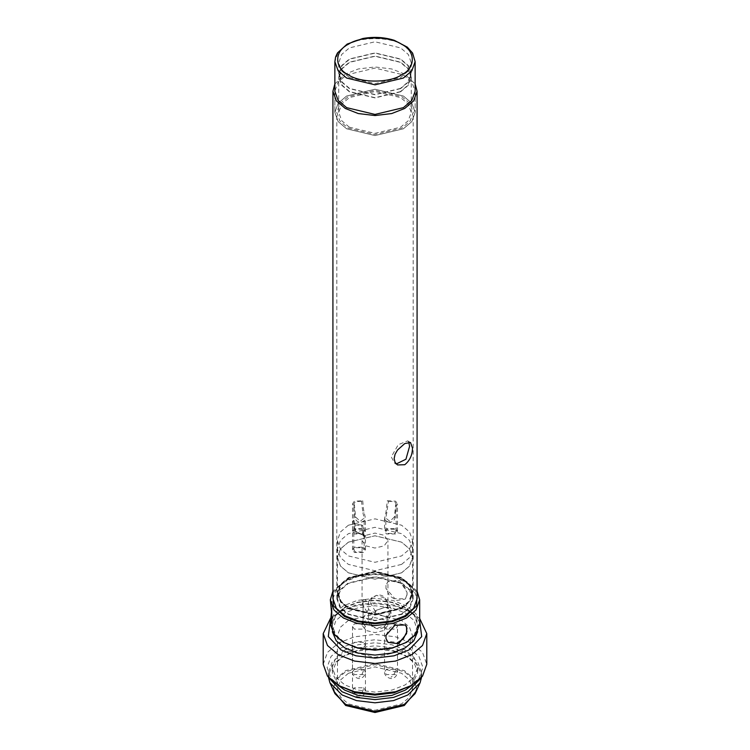 <?xml version="1.0" encoding="UTF-8"?>
<svg xmlns="http://www.w3.org/2000/svg" width="750" height="750" viewBox="0 0 750 750"><rect width="100%" height="100%" fill="white"/><g stroke="black" fill="none" stroke-linecap="round" stroke-linejoin="round"><path stroke-width="0.56" stroke-dasharray="3.75 2.81" d="M334.866 83.963L345.244 74.081L358.284 68.963L375 66.966L391.716 68.963L404.756 74.081L415.134 83.963M415.134 91.256L415.134 112.397L415.134 91.256L411.834 82.05L403.378 74.869L375 68.081L346.622 74.869L338.166 82.05L334.866 91.256L334.866 112.397L338.166 103.2L346.622 96.019L375 89.231L403.378 96.019L411.834 103.2L415.134 112.397L411.834 121.603L403.378 128.784L375 135.572L346.622 128.784L338.166 121.603L334.866 112.397L338.166 103.2L346.622 96.019L375 89.231L403.378 96.019L411.834 103.2L415.134 112.397L411.834 121.603L403.378 128.784L375 135.572L346.622 128.784L338.166 121.603L334.866 112.397L334.866 91.256M408.816 442.144L407.7 440.887L398.259 444.694L391.256 456.919L394.744 463.312L396.272 463.959M347.991 614.306L375 620.766L402.009 614.306L410.053 607.472L413.194 598.716L410.053 589.959L402.009 583.125L375 576.666L347.991 583.125L339.947 589.959L336.806 598.716L339.947 607.472L347.991 614.306M347.991 127.997L375 134.456L402.009 127.997L410.053 121.163L413.194 112.397L410.053 103.641L402.009 96.806L375 90.347L347.991 96.806L339.947 103.641L336.806 112.397L339.947 121.163L347.991 127.997M332.916 598.716L336.384 589.069L345.244 581.541L358.284 576.422L375 574.425L391.716 576.422L404.756 581.541L413.616 589.069L417.084 598.716M400.631 91.781L408.272 85.294L411.253 76.988L408.272 68.672L400.631 62.184L375 56.053L349.369 62.184L341.728 68.672L338.747 76.988L341.728 85.294L349.369 91.781L375 97.912L400.631 91.781M400.359 91.631L375 97.688L349.641 91.631L342.084 85.209L339.131 76.988L342.084 68.756L349.641 62.344L375 56.278L400.359 62.344L407.916 68.756L410.869 76.988L407.916 85.209L400.359 91.631M400.359 88.453L375 94.519L349.641 88.453L342.084 82.041L339.131 73.809L342.084 65.587L349.641 59.175L375 53.109L400.359 59.175L407.916 65.587L410.869 73.809L407.916 82.041L400.359 88.453M400.631 88.612L375 94.744L349.369 88.612L341.728 82.125L338.747 73.809L341.728 65.503L349.369 59.016L375 52.884L400.631 59.016L408.272 65.503L411.253 73.809L408.272 82.125L400.631 88.612M349.369 77.513L341.728 71.025L338.747 62.709L341.728 54.403L349.369 47.916L375 41.784L400.631 47.916L408.272 54.403L411.253 62.709L408.272 71.025L400.631 77.513L375 83.644L349.369 77.513M349.369 127.2L341.728 120.712L338.747 112.397L341.728 104.091L349.369 97.603L375 91.472L400.631 97.603L408.272 104.091L411.253 112.397L408.272 120.712L400.631 127.2L375 133.331L349.369 127.2M388.041 521.953L385.275 520.35L388.041 521.953C391.659 522.684 393.994 521.241 395.062 517.631L396.309 505.988L395.559 505.275L394.397 516.975L395.062 517.631M385.275 520.35L384.544 518.362L385.959 512.372L387.291 500.775L388.519 501.216L385.847 518.137L389.85 521.325L394.397 516.975M387.291 500.775L395.597 501.188L397.5 503.878L396.309 505.988M388.519 501.216L394.688 501.722L396.197 503.878L395.559 505.275M395.597 528.675L397.5 531.319L395.597 533.962L386.447 533.962L384.544 531.319L386.447 528.675L395.597 528.675M394.688 529.209L387.356 529.209L385.847 531.319L387.356 533.438L394.688 533.438L396.197 531.319L394.688 529.209M348.394 525.216L340.472 531.947L337.378 540.572L340.472 549.197L348.394 555.928L375 562.294L401.606 555.928L409.528 549.197L412.622 540.572L409.528 531.947L401.606 525.216L375 518.85L348.394 525.216M365.841 535.284L362.053 540.572L365.841 545.859L375 548.044L384.159 545.859L387.947 540.572L384.159 535.284L375 533.091L365.841 535.284M363.553 528.675L365.456 531.319L363.553 533.962L354.403 533.962L352.5 531.319L354.403 528.675L363.553 528.675M363.553 547.181L365.456 549.816L363.553 552.459L354.403 552.459L352.5 549.816L354.403 547.181L363.553 547.181M353.691 520.181L354.938 530.288L355.669 531.581L364.725 535.416C365.653 537.684 365.419 537.731 364.041 535.538L362.709 525.384L354.403 524.972L352.5 522.291L353.691 520.181L354.441 520.884L355.603 530.944L354.938 530.288M365.456 549.816L365.456 536.859L364.153 536.634L364.153 549.816L362.644 547.706L355.312 547.706L353.803 549.816L355.312 551.934L362.644 551.934L364.153 549.816M361.959 533.812L364.725 535.416C365.653 537.684 365.419 537.731 364.041 535.538L362.906 535.153C364.547 537.3 364.462 537.234 362.644 534.975L356.475 532.388L355.603 530.944M362.709 525.384L361.481 524.953L362.906 535.153C364.547 537.3 364.462 537.234 362.644 534.975M361.481 524.953L355.312 524.447L353.803 522.291L354.441 520.884M362.709 500.775L363.553 509.606L365.456 518.362L364.725 520.35L361.959 521.953C358.322 522.656 355.978 521.222 354.938 517.631L353.691 505.988L352.5 503.878L354.403 501.188L362.709 500.775L361.481 501.216L362.906 512.756L364.041 512.372M361.959 521.953L364.725 520.35M353.691 505.988L354.441 505.275L355.603 516.975L360.188 521.325L364.153 518.137L362.906 512.756M354.441 505.275L353.803 503.878L355.312 501.722L361.481 501.216M362.644 529.209L355.312 529.209L353.803 531.319L355.312 533.438L362.644 533.438L364.153 531.319L362.644 529.209M384.159 607.556L376.566 610.2L368.522 614.278L363.084 605.709L362.053 601.884L363.084 599.85L364.172 599.634L368.522 601.331L370.387 599.147L376.566 595.359C380.175 594.469 383.109 595.444 385.35 598.294L387.947 607.8L389.653 609.188L385.35 607.275L384.159 607.556M368.522 614.278L368.522 622.537L370.387 624.712L376.566 628.5L385.35 625.575L387.947 616.059C389.616 613.303 389.616 610.556 387.947 607.8L385.35 607.275L376.566 610.2L370.303 621.441L372.262 626.587L376.566 628.5C379.472 629.269 382.003 628.725 384.159 626.878L391.613 614.334L389.653 609.188M387.947 625.144L384.159 619.856L375 617.672L365.841 619.856L362.053 625.144L365.841 630.431L375 632.625L384.159 630.431L387.947 625.144L387.947 616.059L385.35 616.584L376.566 613.659L385.35 616.584L389.653 614.672L391.613 609.525L385.35 598.294L376.566 595.359L372.262 597.281L370.387 599.147M368.522 601.331L368.522 609.581L376.566 613.659L370.303 602.428L372.262 597.281M368.522 609.581L363.084 618.15L362.053 621.975L363.084 624.009L364.172 624.225L368.522 622.537M364.172 599.634L363.084 599.634L363.084 624.234L364.172 624.234M387.947 616.059L389.653 614.672M363.084 624.009L363.084 599.85M401.597 572.841L409.519 566.109L412.613 557.484L409.519 548.859L401.597 542.128L375 535.772L348.403 542.128L340.481 548.859L337.387 557.484L340.481 566.109L348.403 572.841L375 579.197L401.597 572.841M348.45 542.156L340.538 548.878L337.453 557.484L340.538 566.091L348.45 572.812L375 579.159L401.55 572.812L409.462 566.091L412.547 557.484L409.462 548.878L401.55 542.156L375 535.809L348.45 542.156M401.55 608.231L409.462 601.509L412.547 592.903L409.462 584.288L401.55 577.575L375 571.219L348.45 577.575L340.538 584.288L337.453 592.903L340.538 601.509L348.45 608.231L375 614.578L401.55 608.231M348.909 577.837L341.137 584.438L338.1 592.903L341.137 601.359L348.909 607.969L375 614.203L401.091 607.969L408.863 601.359L411.9 592.903L408.863 584.438L401.091 577.837L375 571.594L348.909 577.837M401.091 608.494L408.863 601.894L411.9 593.428L408.863 584.972L401.091 578.362L375 572.128L348.909 578.362L341.137 584.972L338.1 593.428L341.137 601.894L348.909 608.494L375 614.738L401.091 608.494M348.45 578.1L340.538 584.822L337.453 593.428L340.538 602.044L348.45 608.756L375 615.112L401.55 608.756L409.462 602.044L412.547 593.428L409.462 584.822L401.55 578.1L375 571.753L348.45 578.1M401.55 614.044L409.462 607.322L412.547 598.716L409.462 590.109L401.55 583.387L375 577.041L348.45 583.387L340.538 590.109L337.453 598.716L340.538 607.322L348.45 614.044L375 620.391L401.55 614.044M332.916 592.641L344.325 581.006L357.769 575.737L375 573.675L392.231 575.737L405.675 581.006L417.084 592.641M344.325 581.006L332.916 591.122M417.084 591.122L406.584 581.541L392.738 576.103L375 573.984L357.262 576.103L343.416 581.541M407.016 628.331L407.016 631.5M330.328 624.084L334.003 613.847L343.416 605.85L357.262 600.422L375 598.303L392.738 600.422L406.584 605.85L415.997 613.847L419.672 624.084M407.128 594.009L407.016 592.359L399.656 580.641L388.069 581.475L385.978 585.347L385.978 588.516L394.931 598.641L405.459 598.866L407.128 594.009M331.472 611.934L332.016 603.337L330.9 599.634L330.328 601.884M385.978 635.353L389.578 628.088L396.497 623.381L405.366 624.9M387.966 642.291L385.978 638.513M385.978 585.347L385.978 588.516L389.578 595.772L396.497 600.478L405.188 599.138L407.016 595.528L407.016 592.359L403.406 585.103L396.497 580.397L387.797 581.737L385.978 585.347M332.016 603.337L332.016 617.362L332.016 599.634L330.9 599.634M332.016 620.522L332.016 624.234L332.016 620.522M405.675 642.853L414.806 635.091L418.378 625.144L414.806 615.197L405.675 607.434L392.231 602.166L375 600.103L357.769 602.166L344.325 607.434L335.194 615.197L331.622 625.144L335.194 635.091L344.325 642.853M344.784 607.706L335.784 615.347L332.269 625.144L335.784 634.941L344.784 642.591L358.031 647.784L375 649.819L391.969 647.784L405.216 642.591L414.216 634.941L417.731 625.144L414.216 615.347L405.216 607.706L391.969 602.503L375 600.478L358.031 602.503L344.784 607.706M417.666 631.725L414.216 620.634L405.216 612.984L391.969 607.791L375 605.766L358.031 607.791L344.784 612.984L335.784 620.634L332.334 631.725M330.403 620.334L341.128 610.875L355.969 605.044L375 602.775L394.031 605.044L408.872 610.875L419.672 620.438M341.128 610.875L330.609 618.197M419.672 618.469L411.619 612.459L395.569 606.159L375 603.703L354.431 606.159L338.381 612.459M323.212 664.266L327.469 652.388L338.381 643.116L354.431 636.825L375 634.359L395.569 636.825L411.619 643.116L422.531 652.388L426.788 664.266M408.872 686.991L418.969 678.422L422.906 667.434L418.969 656.447L408.872 647.878L394.031 642.047L375 639.778L355.969 642.047L341.128 647.878L331.031 656.447L327.094 667.434L331.031 678.422L341.128 686.991M344.784 649.988L335.784 657.638L332.269 667.434L335.784 677.231L344.784 684.881L358.031 690.075L375 692.1L391.969 690.075L405.216 684.881L414.216 677.231L417.731 667.434L414.216 657.638L405.216 649.988L391.969 644.794L375 642.769L358.031 644.794L344.784 649.988M411.684 685.369L417.731 672.722L414.216 662.925L405.216 655.275L391.969 650.081L375 648.047L358.031 650.081L344.784 655.275L335.784 662.925L332.269 672.722L338.316 685.369M420.516 678.534L421.613 672.722L417.778 662.034L407.963 653.691L393.516 648.019L375 645.806L356.484 648.019L342.037 653.691L332.222 662.034L328.387 672.722L329.484 678.534M421.537 677.381L421.613 675.891L417.778 665.203L407.963 656.859L393.516 651.197L375 648.984L356.484 651.197L342.037 656.859L332.222 665.203L328.387 675.891L328.463 677.381M415.041 693.675L416.438 687.525L413.025 678.019L404.297 670.603L375 663.6L345.703 670.603L336.975 678.019L333.562 687.525L334.959 693.675M416.184 691.181L416.438 688.575L413.025 679.078L404.297 671.663L375 664.659L345.703 671.663L336.975 679.078L333.562 688.575L333.816 691.181M348.45 673.247L340.538 679.969L337.453 688.575L340.538 697.191L348.45 703.903L375 710.259L401.55 703.903L409.462 697.191L412.547 688.575L409.462 679.969L401.55 673.247L375 666.9L348.45 673.247M348.45 620.391L340.538 627.112L337.453 635.719L340.538 644.325L348.45 651.047L375 657.394L401.55 651.047L409.462 644.325L412.547 635.719L409.462 627.112L401.55 620.391L375 614.044L348.45 620.391M363.553 642.328L354.403 642.328L352.5 644.972L354.403 647.616L363.553 647.616L365.456 644.972L363.553 642.328M395.597 623.822L386.447 623.822L384.544 626.466L386.447 629.109L395.597 629.109L397.5 626.466L395.597 623.822M363.553 623.822L354.403 623.822L352.5 626.466L354.403 629.109L363.553 629.109L365.456 626.466L363.553 623.822M415.134 61.659L411.834 52.453L403.378 45.272C390.609 36.431 359.391 36.431 346.622 45.272L338.166 52.453L334.866 61.659M385.959 512.372L387.094 512.756M354.938 517.631L355.603 516.975M401.606 564.384L409.528 557.653L412.622 549.028L409.528 540.403L401.606 533.672L375 527.306L348.394 533.672L340.472 540.403L337.378 549.028L340.472 557.653L348.394 564.384L375 570.75L401.606 564.384M363.553 669.281L365.456 671.925L363.553 674.569L354.403 674.569L352.5 671.925L354.403 669.281L363.553 669.281C363.263 672.638 361.734 675.281 358.978 677.212M363.553 687.788L365.456 690.431L363.553 693.075L354.403 693.075L352.5 690.431L354.403 687.788L363.553 687.788C363.263 691.144 361.734 693.787 358.978 695.719M395.597 669.281L397.5 671.925L395.597 674.569L386.447 674.569L384.544 671.925L386.447 669.281L395.597 669.281C395.306 672.638 393.788 675.281 391.022 677.212M410.512 442.519L407.7 440.887M397.566 464.944L394.744 463.312M413.194 598.716L413.194 112.397M336.806 598.716L336.806 112.397M339.131 76.988L339.131 73.809M410.869 73.809L410.869 76.988M338.747 73.809L338.747 62.709M411.253 62.709L411.253 73.809M338.747 112.397L338.747 76.988M411.253 76.988L411.253 112.397M384.544 518.362L384.544 531.319M397.5 531.319L397.5 503.831M385.847 531.319L385.847 518.137M396.197 531.319L396.197 503.831M352.5 549.816L352.5 522.328M355.669 531.581L356.475 532.388M365.456 531.319L365.456 518.362M352.5 531.319L352.5 503.831M353.803 549.816L353.803 522.328M353.803 531.319L353.803 503.831M364.153 531.319L364.153 518.137M362.053 540.572L362.053 601.884M387.947 607.8L387.947 540.572M372.262 626.587L370.387 624.712M362.053 625.144L362.053 621.975M337.378 540.572L337.378 549.028M412.622 540.572L412.622 549.028M337.387 549.028L337.387 557.484M412.613 549.028L412.613 557.484M337.453 557.484L337.453 592.903M412.547 557.484L412.547 592.903M338.1 592.903L338.1 593.428M411.9 592.903L411.9 593.428M337.453 593.428L337.453 598.716M412.547 593.428L412.547 598.716M405.675 581.006L406.584 581.541M332.016 624.234L330.9 624.234M332.269 625.144L332.269 630.431M417.731 625.144L417.731 630.431M408.872 610.875L411.619 612.459M332.269 667.434L332.269 672.722M417.731 667.434L417.731 672.722M328.387 672.722L328.387 675.891M421.613 672.722L421.613 675.891M333.562 687.525L333.562 688.575M416.438 687.525L416.438 688.575M337.453 635.719L337.453 688.575M412.547 688.575L412.547 635.719M352.5 626.466L352.5 671.925C351.863 676.575 359.456 679.969 361.116 678.038C363.459 677.419 364.903 675.384 365.456 671.925L365.456 626.466M352.5 644.972L352.5 690.431C351.863 695.081 359.456 698.475 361.116 696.544C363.459 695.916 364.903 693.881 365.456 690.431L365.456 644.972M384.544 626.466L384.544 671.925C383.906 676.575 391.5 679.969 393.159 678.038C395.503 677.419 396.947 675.384 397.5 671.925L397.5 626.466"/><path stroke-width="1.12" d="M415.134 83.963L417.084 91.256L413.616 100.903L404.756 108.441L391.716 113.55L375 115.556L358.284 113.55L345.244 108.441L336.384 100.903L332.916 91.256L334.866 83.963M334.866 61.659L334.866 91.256L338.166 100.462L346.622 107.644L375 114.431L403.378 107.644L411.834 100.462L415.134 91.256L415.134 61.659L412.613 53.081L407.316 47.147L394.359 40.35C384.281 37.163 373.753 36.553 362.775 38.522L347.156 44.081L337.472 52.95L335.597 56.981L334.866 61.659L338.166 70.856L346.622 78.037L375 84.825L403.378 78.037L411.834 70.856L415.134 61.659M404.756 443.569L410.512 442.519L412.472 448.022C412.416 455.044 409.847 460.603 404.756 464.719L397.566 464.944L395.072 462.375L394.153 458.597L395.072 454.256L397.566 449.991L404.756 443.569M396.272 463.959L405.947 459.225L409.566 446.344L408.816 442.144M417.084 91.256L417.084 598.716L413.616 608.362L404.756 615.9L391.716 621.009L375 623.016L358.284 621.009L345.244 615.9L336.384 608.362L332.916 598.716L332.916 91.256M417.084 592.641L416.578 605.859L405.675 616.425L392.231 621.703L375 623.756L357.769 621.703L344.325 616.425L333.422 605.859L332.916 592.641M332.916 591.122L330.328 599.775L334.003 610.012L343.416 618.009L357.262 623.438L375 625.566L392.738 623.438L406.584 618.009L415.997 610.012L419.672 599.775L417.084 591.122M406.584 626.737L406.584 633.6L398.7 643.753L388.069 642.394L385.978 638.513L385.978 635.353L394.931 625.219L405.459 625.003L406.584 626.737M419.672 599.775L419.672 624.084L415.997 634.331L406.584 642.328L392.738 647.756L375 649.875L357.262 647.756L343.416 642.328L334.003 634.331L330.328 624.084L331.472 611.934M330.328 599.775L332.016 617.362L332.016 620.522L330.9 624.225L330.328 621.975M385.978 638.513L385.978 635.353M405.366 624.9L407.016 628.331M407.016 631.5L403.406 638.756L396.497 643.472L387.966 642.291M332.016 617.362L332.016 620.522L332.016 617.362M343.416 642.328L357.769 648.131L375 650.184L392.231 648.131L406.584 642.328M332.334 631.725L336.225 640.791L344.784 647.878L358.031 653.072L375 655.097L391.969 653.072L405.216 647.878L413.775 640.791L417.666 631.725M419.672 620.438L421.688 636.638L408.872 649.988L394.031 655.819L375 658.088L355.969 655.819L341.128 649.988L328.294 636.581L330.403 620.334M330.609 618.197L323.212 633.6L327.469 645.478L338.381 654.75L354.431 661.05L375 663.506L395.569 661.05L411.619 654.75L422.531 645.478L426.788 633.6L419.672 618.469M426.788 633.6L426.788 664.266L422.531 676.134L411.619 685.406L395.569 691.706L375 694.163L354.431 691.706L338.381 685.406L327.469 676.134L323.212 664.266L323.212 633.6M338.381 685.406L355.969 692.822L375 695.091L394.031 692.822L411.619 685.406M338.316 685.369L344.784 690.159L358.031 695.363L375 697.388L391.969 695.363L405.216 690.159L411.684 685.369M329.484 678.534L342.037 691.753L356.484 697.416L375 699.628L393.516 697.416L407.963 691.753L420.516 678.534M328.463 677.381L329.953 682.809L342.037 694.922L356.484 700.594L375 702.806L393.516 700.594L407.963 694.922L420.047 682.809L421.537 677.381M329.953 682.809L334.959 693.675L345.703 704.438L375 711.441L404.297 704.438L415.041 693.675L420.047 682.809M333.816 691.181L345.703 705.497L375 712.5L404.297 705.497L416.184 691.181M348.45 44.212C360.394 35.944 389.606 35.944 401.55 44.212C415.875 51.113 415.875 67.969 401.55 74.869C389.606 83.138 360.394 83.138 348.45 74.869C334.125 67.969 334.125 51.113 348.45 44.212"/></g></svg>
